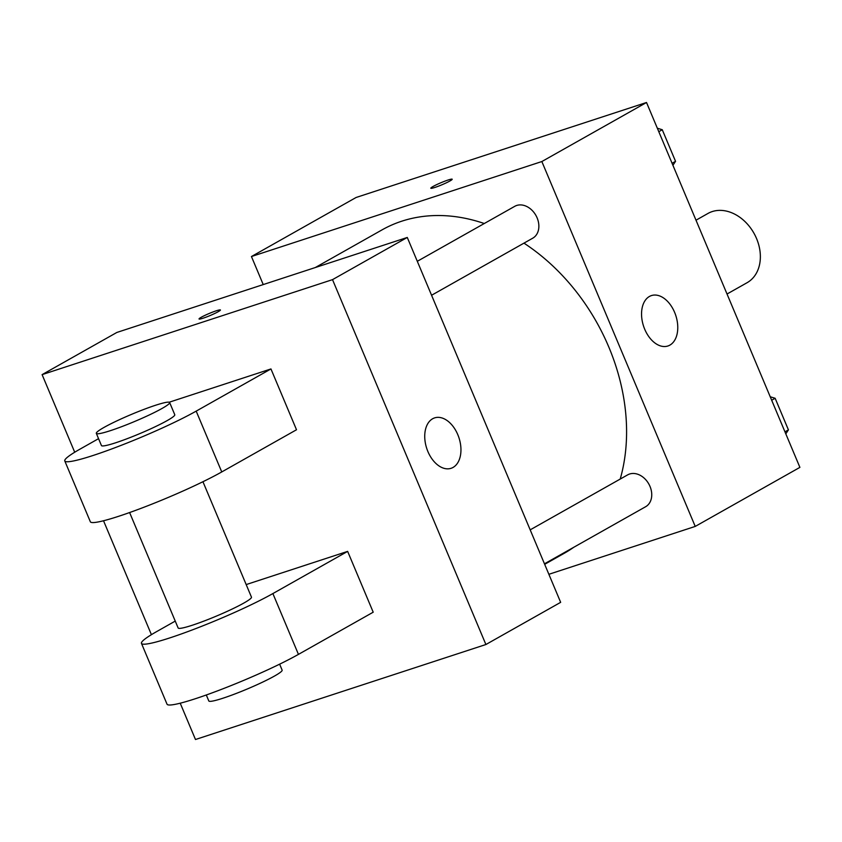 <?xml version="1.0" encoding="UTF-8"?>
<svg xmlns="http://www.w3.org/2000/svg" width="842" height="842" viewBox="0 0 842 842"><rect width="100%" height="100%" fill="white"/><g stroke="black" fill="none" stroke-linecap="round" stroke-linejoin="round"><path stroke-width="1.26" d="M727.025 294.016L747.075 282.712A39.774 30.312 -119.4 0 0 755.327 235.844A39.774 30.312 -119.4 0 0 712.195 211.584A39.774 30.312 -119.4 0 0 707.985 213.436L695.997 220.204M263.23 284.575L251.442 256.526L356.103 197.481L646.519 102.492L799.9 467.373L695.229 526.418L548.868 574.297M484.266 223.519A185.598 141.435 -119.4 0 0 401.76 221.193A185.598 141.435 -119.4 0 0 382.142 229.824L315.266 267.556M544.679 564.319L564.529 553.12A185.598 141.435 -119.4 0 0 573.76 547.279M620.207 479.066A185.598 141.435 -119.4 0 0 523.956 243.138M251.442 256.526L541.848 161.538L695.229 526.418M544.458 563.814L645.635 506.726A18.292 13.946 -119.4 0 0 649.435 485.171A18.292 13.946 -119.4 0 0 629.595 474.014A18.292 13.946 -119.4 0 0 627.658 474.867L530.186 529.85M417.295 261.304L514.778 206.311A18.292 13.946 60.6 0 1 535.901 215.394A18.292 13.946 60.6 0 1 532.754 238.181L431.567 295.258M541.848 161.538L646.519 102.492M649.435 296.458A26.512 16.977 -108.1 0 1 651.413 295.584A26.512 16.977 -108.1 0 1 675.789 315.508A26.512 16.977 -108.1 0 1 667.906 345.988A26.512 16.977 -108.1 0 1 644.088 327.654A26.512 16.977 -108.1 0 1 649.435 296.458M434.956 187.419A11.599 1.137 157.2 0 1 430.809 188.229A11.599 1.137 157.2 0 1 441.061 182.682A11.599 1.137 157.2 0 1 452.196 179.23A11.599 1.137 157.2 0 1 446.418 182.777A11.599 1.137 157.2 0 1 434.956 187.419M74.717 452.228L42.1 374.627L116.859 332.453L407.275 237.455L560.656 602.335L485.897 644.519L195.481 739.508L180.22 703.196M657.339 128.226L662.265 129.731L675.547 161.327L672.916 165.295M658.791 131.689L662.265 129.731M672.074 163.285L675.547 161.327M770.219 396.771L775.145 398.277L788.428 429.883L785.807 433.851M771.682 400.234L775.145 398.277M784.965 431.841L788.428 429.883M220.425 309.993A11.599 1.137 -22.8 0 0 212.963 311.982A11.599 1.137 -22.8 0 0 201.27 317.255A11.599 1.137 -22.8 0 0 199.049 318.981A11.599 1.137 157.2 0 1 201.27 317.245A11.599 1.137 157.2 0 1 212.984 311.961A11.599 1.137 157.2 0 1 220.425 309.982A11.599 1.137 157.2 0 1 210.174 315.518A11.599 1.137 157.2 0 1 199.038 318.971M42.1 374.627L332.516 279.639L407.275 237.455L560.656 602.335M116.859 332.453L407.275 237.455M453.07 467.426A26.512 16.977 -108.1 0 1 451.091 468.299A26.512 16.977 -108.1 0 1 426.715 448.376A26.512 16.977 -108.1 0 1 434.598 417.895A26.512 16.977 -108.1 0 1 458.416 436.23A26.512 16.977 -108.1 0 1 453.07 467.426M332.516 279.639L485.897 644.519M151.413 634.668L103.524 520.756M169.2 402.223L270.956 368.943L196.186 411.128A79.537 7.767 157.2 0 1 115.838 447.397A79.537 7.767 157.2 0 1 64.781 460.942A79.537 7.767 157.2 0 1 80.022 449.123L98.556 438.661M64.781 460.942L90.347 521.756A79.537 7.767 -22.8 0 0 141.403 508.21A79.537 7.767 -22.8 0 0 221.751 471.941L296.51 429.757L270.956 368.943M246.169 584.58L347.641 551.384L373.206 612.197L298.447 654.381A79.537 7.767 157.2 0 1 218.089 690.651A79.537 7.767 157.2 0 1 167.032 704.196L141.467 643.383A79.537 7.767 157.2 0 1 156.717 631.563L175.241 621.101M202.943 481.719L251.463 597.146A39.774 3.884 157.2 0 1 231.645 609.292A39.774 3.884 157.2 0 1 192.365 625.217A39.774 3.884 157.2 0 1 178.136 627.974L129.615 512.546M298.447 654.381L272.882 593.568L347.641 551.384M272.882 593.568A79.537 7.767 157.2 0 1 192.523 629.837A79.537 7.767 157.2 0 1 141.467 643.383M169.652 402.55L174.768 414.706A39.774 3.884 157.2 0 1 154.96 426.852A39.774 3.884 157.2 0 1 115.68 442.776A39.774 3.884 157.2 0 1 101.44 445.534L96.325 433.367A39.774 3.884 157.2 0 1 131.489 414.38A39.774 3.884 157.2 0 1 169.652 402.55A39.774 3.884 157.2 0 1 149.844 414.696A39.774 3.884 157.2 0 1 110.565 430.609A39.774 3.884 157.2 0 1 96.325 433.367M206.301 694.987L208.805 700.954A39.774 3.884 -22.8 0 0 246.98 689.114A39.774 3.884 -22.8 0 0 282.133 670.127L279.628 664.159M221.751 471.941L196.186 411.128"/></g></svg>
